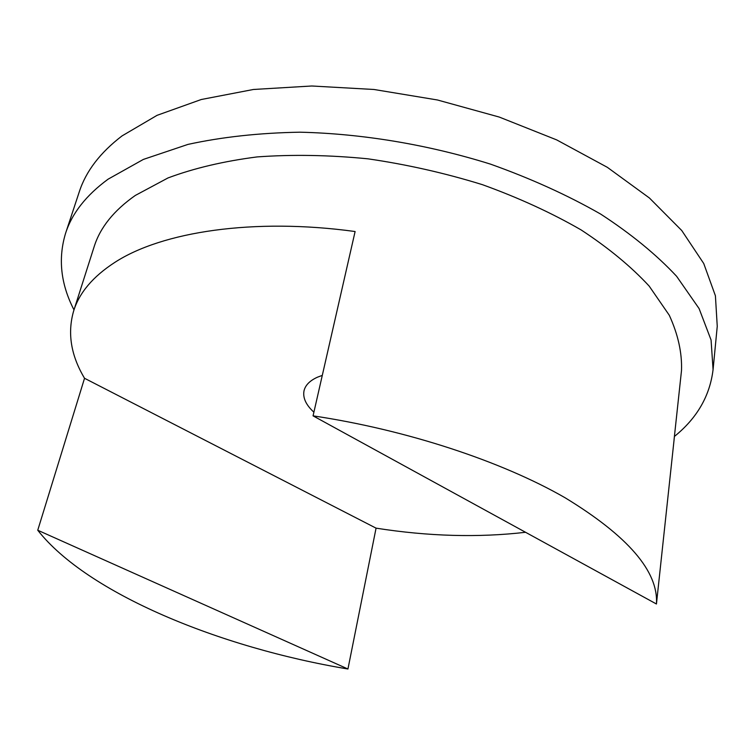 <?xml version="1.0" encoding="UTF-8"?>
<svg xmlns="http://www.w3.org/2000/svg" width="755" height="755" viewBox="0 0 755 755"><rect width="100%" height="100%" fill="white"/><g stroke="black" fill="none" stroke-linecap="round" stroke-linejoin="round"><path stroke-width="1.13" d="M73.99 309.89C60.702 284.097 57.908 258.521 65.609 233.191L79.266 191.864C85.919 171.281 100.17 152.642 122.008 135.928L157.078 115.326L201.274 99.509L253.425 89.477L311.768 85.995L374.008 89.486L437.438 99.981L499.234 117.053L556.652 139.883L607.331 167.317L649.423 197.999L681.746 230.52L703.735 263.514L715.41 295.781L717.25 326.311L713.069 369.629C709.889 395.922 697.016 418.185 674.442 436.428M65.609 233.191C72.036 213.25 86.212 195.243 108.107 179.171L143.365 159.418L187.967 144.403C221.951 136.985 259.276 132.908 299.914 132.191C362.409 133.654 428.472 144.686 490.542 164.146C530.822 178.501 567.534 195.149 600.687 214.099C631.171 233.956 656.472 254.69 676.603 276.283L699.083 308.559L711.068 339.995L713.069 369.629M525.565 532.284C478.368 537.758 428.538 536.38 376.065 528.151L84.541 378.283C70.876 355.445 67.261 332.974 73.679 310.862L94.13 246.753C100.094 227.614 113.835 210.503 135.343 195.422L168.025 177.935C193.997 168.223 223.697 161.221 257.134 156.917C292.27 154.369 329.171 155.001 367.855 158.814C406.851 164.477 445.016 173.084 482.37 184.654C518.487 197.706 551.405 212.797 581.114 229.916C608.436 247.848 631.114 266.572 649.158 286.07L669.279 315.241C678.084 334.503 682.152 352.934 681.501 370.535L674.045 439.778M73.679 310.862C79.313 292.742 92.931 276.641 114.534 262.58C161.702 231.738 253.746 217.61 355.105 231.53L313.061 415.854C406.681 429.85 501.716 461.296 565.014 497.715C628.066 536.107 658.539 571.535 656.444 604L674.338 437.438M313.891 412.202C305.926 404.888 302.642 397.725 304.038 390.712C305.379 385.163 309.824 380.671 317.364 377.236L322.291 375.377M313.061 415.854L656.444 604M347.942 669.005C219.601 647.648 87.353 593.402 37.75 530.236L347.942 669.005L376.065 528.151M37.75 530.236L84.541 378.283"/></g></svg>
